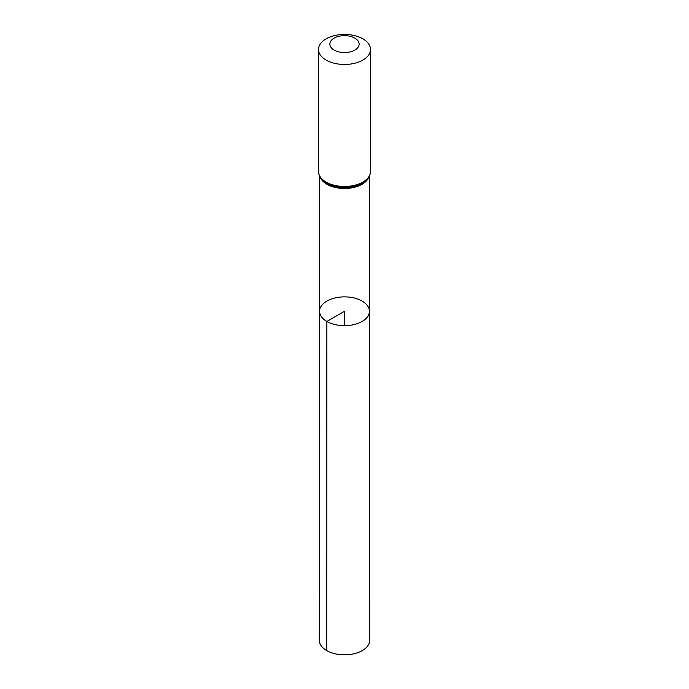 <?xml version="1.0" encoding="UTF-8"?>
<svg xmlns="http://www.w3.org/2000/svg" width="689" height="689" viewBox="0 0 689 689"><rect width="100%" height="100%" fill="white"/><g stroke="black" fill="none" stroke-linecap="round" stroke-linejoin="round"><path stroke-width="1.03" d="M326.87 321.453A24.933 14.391 180 0 1 319.567 311.264A24.933 14.391 180 0 1 344.5 296.873A24.933 14.391 180 0 1 369.433 311.264A24.933 14.391 180 0 1 354.043 324.571A24.933 14.391 180 0 1 326.87 321.453A24.933 14.391 180 0 1 319.567 311.264L319.317 640.279A25.183 14.538 180 0 0 326.689 650.571A25.183 14.538 180 0 0 354.146 653.723A25.183 14.538 180 0 0 369.683 640.279L369.433 311.264A24.933 14.391 180 0 1 354.043 324.571A24.933 14.391 180 0 1 326.87 321.453M334.156 50.064A14.624 8.44 180 0 1 340.719 35.94A14.624 8.44 180 0 1 358.624 46.284A14.624 8.44 180 0 1 334.156 50.064M326.121 60.072A26.001 15.012 180 0 1 318.499 49.462A26.001 15.012 180 0 1 344.5 34.45A26.001 15.012 180 0 1 370.501 49.462A26.001 15.012 180 0 1 354.447 63.328A26.001 15.012 180 0 1 326.121 60.072M344.5 325.664L344.5 311.273L326.87 321.453L326.689 650.571M368.589 177.624A24.83 14.331 180 0 1 351.123 187.959A24.83 14.331 180 0 1 326.939 184.282A24.83 14.331 180 0 1 320.411 177.624M326.121 182.077A26.001 15.012 180 0 1 318.499 171.466C318.688 175.376 320.428 178.649 323.735 181.259A25.415 14.676 180 0 0 326.526 183.179A25.415 14.676 180 0 0 365.265 181.259C368.572 178.649 370.312 175.376 370.501 171.466A26.001 15.012 180 0 1 354.447 185.332A26.001 15.012 180 0 1 326.121 182.077M319.67 176.324L319.567 311.264M369.33 176.324L369.433 311.264M318.499 49.462L318.499 171.466M370.501 49.462L370.501 171.466"/></g></svg>
